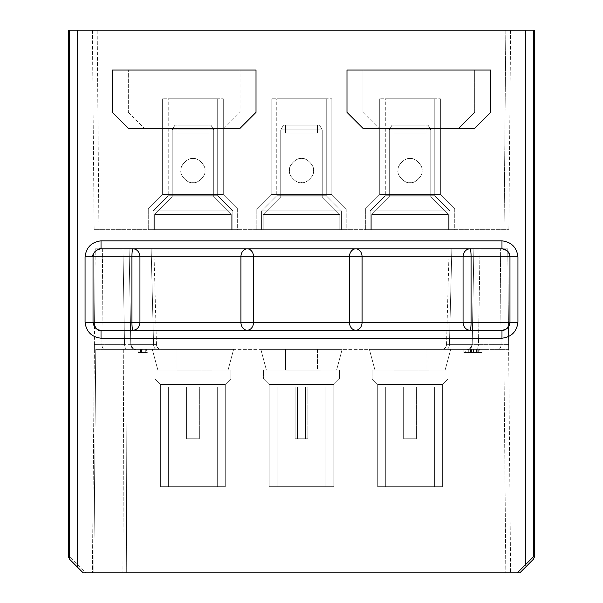 <?xml version="1.0" encoding="UTF-8"?>
<svg xmlns="http://www.w3.org/2000/svg" width="603" height="603" viewBox="0 0 603 603"><rect width="100%" height="100%" fill="white"/><g stroke="black" fill="none" stroke-linecap="round" stroke-linejoin="round"><path stroke-width="0.45" stroke-dasharray="3.02 2.26" d="M476.28 349.386L470.506 349.386L470.506 352.574L470.513 349.386L476.28 349.386L476.28 352.574L477.983 352.574L477.983 349.386L470.513 349.386L478.254 349.386L478.254 352.574L470.513 352.574L476.28 352.574M141.569 352.574L145.753 352.574L142.195 352.574L142.195 349.386L145.753 349.386L142.195 349.386L142.195 352.574L140.424 352.574L140.424 349.386L140.424 352.574L141.569 352.574L141.569 349.386M208.924 349.386L152.318 349.386L233.602 349.386L152.318 349.386L233.602 349.386L152.318 349.386L233.602 349.386L152.318 349.386L208.924 349.386L208.924 370.054L228.07 370.054L176.996 370.054L176.996 349.386L176.996 370.061L228.07 370.054L176.996 370.054L176.996 349.386L176.996 370.061L228.07 370.054L176.996 370.054L176.996 349.386L176.996 370.061L228.07 370.054L176.996 370.054L176.996 349.386L176.996 370.061L208.924 370.054L208.924 349.386M317.464 349.386L260.858 349.386L342.142 349.386L260.858 349.386L342.142 349.386L260.858 349.386L342.142 349.386L260.858 349.386L317.464 349.386L317.464 370.054L336.61 370.054L285.536 370.054L285.536 349.386L285.536 370.061L336.61 370.054L285.536 370.054L285.536 349.386L285.536 370.061L336.61 370.054L285.536 370.054L285.536 349.386L285.536 370.061L336.61 370.054L285.536 370.054L285.536 349.386L285.536 370.061L317.464 370.054L317.464 349.386M426.004 349.386L369.398 349.386L450.682 349.386L369.398 349.386L450.682 349.386L369.398 349.386L450.682 349.386L369.398 349.386L426.004 349.386L426.004 370.054L445.15 370.054L394.076 370.054L394.076 349.386L394.076 370.061L445.15 370.054L394.076 370.054L394.076 349.386L394.076 370.061L445.15 370.054L394.076 370.054L394.076 349.386L394.076 370.061L445.15 370.054L394.076 370.054L394.076 349.386L394.076 370.061L426.004 370.054L426.004 349.386M104.688 349.386L156.592 349.386C162.388 349.378 162.388 349.378 156.592 349.386C162.388 349.378 162.388 349.378 156.592 349.386L135.577 349.386L156.592 349.386C162.388 349.378 162.388 349.378 156.592 349.386C162.388 349.378 162.388 349.378 156.592 349.386L135.577 349.386L156.592 349.386C162.388 349.378 162.388 349.378 156.592 349.386C162.388 349.378 162.388 349.378 156.592 349.386L104.688 349.386A4.786 2.759 -90 0 1 101.937 344.682L94.392 344.637L94.354 349.386L94.392 344.637L101.93 344.682L102.646 248.828L122.974 248.828L95.229 248.828L102.646 248.828L101.93 344.682A4.786 2.759 90 0 0 104.688 349.386M95.756 349.386L127.112 349.386L95.756 349.386L93.804 572.85L92.402 572.85L510.598 572.85L93.804 572.85L95.756 349.386M127.112 349.386L508.646 349.386L127.112 349.386L126.306 572.85L127.112 349.386M508.646 349.386L446.408 349.386C440.612 349.378 440.612 349.378 446.408 349.386C440.612 349.378 440.612 349.378 446.408 349.386L467.423 349.386L446.408 349.386C440.612 349.378 440.612 349.378 446.408 349.386C440.612 349.378 440.612 349.378 446.408 349.386L467.423 349.386L446.408 349.386C440.612 349.378 440.612 349.378 446.408 349.386C440.612 349.378 440.612 349.378 446.408 349.386L508.646 349.386L510.598 572.85L507.771 248.828L451.866 248.828C448.368 248.828 448.368 248.828 451.866 248.828C448.368 248.828 448.368 248.828 451.866 248.828L473.89 248.828L451.866 248.828C448.368 248.828 448.368 248.828 451.866 248.828C448.368 248.828 448.368 248.828 451.866 248.828L473.89 248.828L451.866 248.828C448.368 248.828 448.368 248.828 451.866 248.828C448.368 248.828 448.368 248.828 451.866 248.828L507.771 248.828L508.646 349.386M446.175 349.386L446.408 349.386C448.187 349.054 449.197 347.486 449.439 344.682L451.866 248.828L449.439 344.682C445.549 344.743 445.549 344.743 449.439 344.682C445.549 344.743 445.549 344.743 449.439 344.682L451.866 248.828L449.439 344.682C445.549 344.743 445.549 344.743 449.439 344.682C445.549 344.743 445.549 344.743 449.439 344.682L451.866 248.828L449.439 344.682C445.549 344.743 445.549 344.743 449.439 344.682C445.549 344.743 445.549 344.743 449.439 344.682C449.197 347.486 448.187 349.054 446.408 349.386C448.187 349.054 449.197 347.486 449.439 344.682L478.488 344.682L472.209 344.682L473.89 248.828L472.202 344.682C471.825 347.486 470.234 349.054 467.415 349.386L467.415 349.386C470.234 349.054 471.825 347.486 472.202 344.682L449.439 344.682C449.197 347.486 448.187 349.054 446.408 349.386C448.187 349.054 449.197 347.486 449.439 344.682L472.217 344.682L449.439 344.682C449.197 347.486 448.187 349.054 446.408 349.386L446.175 349.386M156.825 349.386L156.592 349.386C154.813 349.054 153.803 347.486 153.561 344.682L151.134 248.828L122.974 248.828L151.134 248.828C154.632 248.828 154.632 248.828 151.134 248.828C154.632 248.828 154.632 248.828 151.134 248.828L129.11 248.828L151.134 248.828C154.632 248.828 154.632 248.828 151.134 248.828C154.632 248.828 154.632 248.828 151.134 248.828L129.11 248.828L151.134 248.828C154.632 248.828 154.632 248.828 151.134 248.828C154.632 248.828 154.632 248.828 151.134 248.828L153.561 344.682C157.195 344.584 157.195 344.584 153.561 344.682C157.195 344.584 157.195 344.584 153.561 344.682L151.134 248.828L153.561 344.682C157.195 344.584 157.195 344.584 153.561 344.682C157.195 344.584 157.195 344.584 153.561 344.682L151.134 248.828L153.561 344.682C157.195 344.584 157.195 344.584 153.561 344.682C157.195 344.584 157.195 344.584 153.561 344.682L124.512 344.682L130.798 344.682L129.11 248.828L130.791 344.682L153.561 344.682C153.803 347.486 154.813 349.054 156.592 349.386C154.813 349.054 153.803 347.486 153.561 344.682L130.783 344.682L153.561 344.682C153.803 347.486 154.813 349.054 156.592 349.386C154.813 349.054 153.803 347.486 153.561 344.682L130.783 344.682L153.561 344.682C153.803 347.486 154.813 349.054 156.592 349.386L156.825 349.386M148.089 349.386L140.039 349.386L148.089 349.386L148.089 352.574L148.089 349.386M138.079 349.386L140.039 349.386L138.079 349.386L138.079 352.574L138.079 349.386M473.453 349.386L463.888 349.386L470.981 349.386L463.903 349.386L463.888 352.574L463.888 349.386L463.903 352.574L470.981 352.574L470.981 349.386L464.257 349.386L473.114 349.386L465.727 349.386L465.727 352.574L471.29 352.574L471.29 349.386L466.488 349.386L473.453 349.386L473.453 352.574L473.453 349.386L473.453 352.574L463.888 352.574L473.114 352.574L473.114 349.386M478.918 352.574L483.101 352.574L479.551 352.574L479.551 349.386L483.101 349.386L479.551 349.386L479.551 352.574L477.772 352.574L477.772 349.386L477.772 352.574L478.918 352.574L478.918 349.386M83.154 572.85L85.686 572.85L69.684 556.886L68.456 556.886M519.846 572.85L85.686 572.85M534.544 30.15L68.456 30.15M346.989 70.054L490.646 70.054L490.646 112.354L474.682 128.318L362.953 128.318L346.989 112.354L346.989 70.054M128.318 128.318L112.354 112.354L112.354 70.054L256.011 70.054L256.011 112.354L240.047 128.318L128.318 128.318M224.082 128.318L240.047 112.354L240.047 70.054L240.047 112.354L224.082 128.318L144.275 128.318L224.082 128.318M128.318 70.054L240.047 70.054L128.318 70.054L128.318 112.354L128.318 70.054M128.318 112.354L144.275 128.318L128.318 112.354M458.725 128.318L474.682 112.354L474.682 70.054L362.953 70.054L474.682 70.054L474.682 112.354L458.725 128.318L378.918 128.318L458.725 128.318M362.953 112.354L362.953 70.054L362.953 112.354L378.918 128.318L362.953 112.354M501.975 338.215C511.427 337.024 516.748 331.703 517.939 322.258L517.939 256.81C516.748 247.358 511.427 242.037 501.975 240.846L101.025 240.846C91.596 242.014 86.274 247.336 85.061 256.803L85.061 322.251C86.229 331.68 91.55 337.002 101.025 338.215L501.975 338.215L501.975 330.233C504.583 331.477 507.244 328.816 509.965 322.251L509.965 256.81L509.271 253.524M97.189 30.15L505.811 30.15L97.189 30.15L98.93 229.675L508.857 229.675L94.143 229.675L98.93 229.675L97.189 30.15M505.811 30.15L510.598 30.15L505.811 30.15L504.07 229.675L505.811 30.15M92.402 30.15L94.143 229.675L92.402 30.15M370.136 229.675L449.944 229.675L370.136 229.675L449.944 229.675L370.136 229.675L449.944 229.675L370.136 229.675L449.944 229.675L370.136 229.675L370.136 210.907L449.944 210.907L449.944 229.675L449.944 210.907L370.136 210.907L449.944 210.907L370.136 210.907L370.136 229.675L370.136 210.907L449.944 210.907L449.944 229.675L449.944 210.907L370.136 210.907L449.944 210.907L370.136 210.907L370.136 229.675M448.346 229.675L371.734 229.675L448.346 229.675L371.734 229.675L448.346 229.675L371.734 229.675L448.346 229.675L371.734 229.675L448.346 229.675L448.346 214.51L371.734 214.51L371.734 229.675L371.734 214.51L448.346 214.51L448.346 229.675L448.346 214.51L371.734 214.51L448.346 214.51L371.734 214.51L371.734 229.675L371.734 214.51L448.346 214.51L448.346 229.675M261.596 229.675L341.404 229.675L261.596 229.675L341.404 229.675L261.596 229.675L341.404 229.675L261.596 229.675L341.404 229.675L261.596 229.675L261.596 210.907L341.404 210.907L341.404 229.675L341.404 210.907L261.596 210.907L341.404 210.907L261.596 210.907L261.596 229.675L261.596 210.907L341.404 210.907L341.404 229.675L341.404 210.907L261.596 210.907L341.404 210.907L261.596 210.907L261.596 229.675M339.806 229.675L263.194 229.675L339.806 229.675L263.194 229.675L339.806 229.675L263.194 229.675L339.806 229.675L263.194 229.675L339.806 229.675L339.806 214.51L263.194 214.51L263.194 229.675L263.194 214.51L339.806 214.51L339.806 229.675L339.806 214.51L263.194 214.51L339.806 214.51L263.194 214.51L263.194 229.675L263.194 214.51L339.806 214.51L339.806 229.675M153.056 229.675L232.864 229.675L153.056 229.675L232.864 229.675L153.056 229.675L232.864 229.675L153.056 229.675L232.864 229.675L153.056 229.675L153.056 210.907L232.864 210.907L232.864 229.675L232.864 210.907L153.056 210.907L232.864 210.907L153.056 210.907L153.056 229.675L153.056 210.907L232.864 210.907L232.864 229.675L232.864 210.907L153.056 210.907L232.864 210.907L153.056 210.907L153.056 229.675M231.266 229.675L154.654 229.675L231.266 229.675L154.654 229.675L231.266 229.675L154.654 229.675L231.266 229.675L154.654 229.675L231.266 229.675L231.266 214.51L154.654 214.51L154.654 229.675L154.654 214.51L231.266 214.51L231.266 229.675L231.266 214.51L154.654 214.51L231.266 214.51L154.654 214.51L154.654 229.675L154.654 214.51L231.266 214.51L231.266 229.675M454.73 229.675L365.35 229.675L454.73 229.675L365.35 229.675L454.73 229.675L365.35 229.675L454.73 229.675L365.35 229.675L454.73 229.675L454.73 208.924L365.35 208.924L454.73 208.924L440.371 194.558L440.371 98.786L379.709 98.786L440.371 98.786L379.709 98.786L440.371 98.786L379.709 98.786L440.371 98.786L379.709 98.786L440.371 98.786L440.371 194.558L379.709 194.558L440.371 194.558L379.709 194.558L379.709 98.786L379.709 194.558L440.371 194.558L440.371 98.786L440.371 194.558L379.709 194.558L440.371 194.558L379.709 194.558L379.709 98.786L379.709 194.558L440.371 194.558L454.73 208.924L365.35 208.924L379.709 194.558L365.35 208.924L454.73 208.924L365.35 208.924L454.73 208.924L440.371 194.558L454.73 208.924L365.35 208.924L379.709 194.558L365.35 208.924L454.73 208.924L454.73 229.675M346.19 229.675L256.81 229.675L346.19 229.675L256.81 229.675L346.19 229.675L256.81 229.675L346.19 229.675L256.81 229.675L346.19 229.675L346.19 208.924L256.81 208.924L346.19 208.924L331.831 194.558L331.831 98.786L271.169 98.786L331.831 98.786L271.169 98.786L331.831 98.786L271.169 98.786L331.831 98.786L271.169 98.786L331.831 98.786L331.831 194.558L271.169 194.558L331.831 194.558L271.169 194.558L271.169 98.786L271.169 194.558L331.831 194.558L331.831 98.786L331.831 194.558L271.169 194.558L331.831 194.558L271.169 194.558L271.169 98.786L271.169 194.558L331.831 194.558L346.19 208.924L256.81 208.924L271.169 194.558L256.81 208.924L346.19 208.924L256.81 208.924L346.19 208.924L331.831 194.558L346.19 208.924L256.81 208.924L271.169 194.558L256.81 208.924L346.19 208.924L346.19 229.675M237.65 229.675L148.27 229.675L237.65 229.675L148.27 229.675L237.65 229.675L148.27 229.675L237.65 229.675L148.27 229.675L237.65 229.675L237.65 208.924L148.27 208.924L237.65 208.924L223.291 194.558L223.291 98.786L162.629 98.786L223.291 98.786L162.629 98.786L223.291 98.786L162.629 98.786L223.291 98.786L162.629 98.786L223.291 98.786L223.291 194.558L162.629 194.558L223.291 194.558L162.629 194.558L162.629 98.786L162.629 194.558L223.291 194.558L223.291 98.786L223.291 194.558L162.629 194.558L223.291 194.558L162.629 194.558L162.629 98.786L162.629 194.558L223.291 194.558L237.65 208.924L148.27 208.924L162.629 194.558L148.27 208.924L237.65 208.924L148.27 208.924L237.65 208.924L223.291 194.558L237.65 208.924L148.27 208.924L162.629 194.558L148.27 208.924L237.65 208.924L237.65 229.675M365.35 229.675L365.35 208.924L365.35 229.675M410.04 158.642C405.736 157.044 396.849 165.343 398.078 170.152C396.352 174.885 404.869 183.983 410.04 182.588C414.924 184.036 423.381 175.352 422.01 170.619C423.253 165.757 415.075 157.33 410.04 158.642C414.683 156.961 423.442 165.915 422.01 170.657C423.366 175.172 415.271 183.885 410.04 182.588C405.141 184.096 396.668 175.239 398.07 170.611C396.872 165.78 404.93 157.338 410.04 158.642C405.736 157.044 396.849 165.343 398.078 170.152C396.352 174.885 404.869 183.983 410.04 182.588C414.924 184.036 423.381 175.352 422.01 170.619C423.253 165.757 415.075 157.33 410.04 158.642C414.683 156.961 423.442 165.915 422.01 170.657C423.366 175.172 415.271 183.885 410.04 182.588C405.141 184.096 396.668 175.239 398.07 170.611C396.872 165.78 404.93 157.338 410.04 158.642C405.736 157.044 396.849 165.343 398.078 170.152C396.352 174.885 404.869 183.983 410.04 182.588C414.924 184.036 423.381 175.352 422.01 170.619C423.253 165.757 415.075 157.33 410.04 158.642C414.683 156.961 423.442 165.915 422.01 170.657C423.366 175.172 415.271 183.885 410.04 182.588C405.141 184.096 396.668 175.239 398.07 170.611C396.872 165.78 404.93 157.338 410.04 158.642C405.736 157.044 396.849 165.343 398.078 170.152C396.352 174.885 404.869 183.983 410.04 182.588C414.924 184.036 423.381 175.352 422.01 170.619C423.253 165.757 415.075 157.33 410.04 158.642C414.683 156.961 423.442 165.915 422.01 170.657C423.366 175.172 415.271 183.885 410.04 182.588C405.141 184.096 396.668 175.239 398.07 170.611C396.872 165.78 404.93 157.338 410.04 158.642M434.778 98.786L385.302 98.786L434.778 98.786L434.778 195.741L385.302 195.741L370.136 210.907L385.302 195.741L434.778 195.741L449.944 210.907L434.778 195.741L385.302 195.741L434.778 195.741L385.302 195.741L370.136 210.907L385.302 195.741L434.778 195.741L449.944 210.907L434.778 195.741L385.302 195.741L434.778 195.741L434.778 98.786L385.302 98.786L385.302 195.741L385.302 98.786L434.778 98.786L385.302 98.786L434.778 98.786L434.778 195.741L434.778 98.786L385.302 98.786L385.302 195.741L385.302 98.786L434.778 98.786M389.289 196.947L371.734 214.51L448.346 214.51L371.734 214.51L389.289 196.947L430.791 196.947L389.289 196.947L430.791 196.947L448.346 214.51L430.791 196.947L389.289 196.947L371.734 214.51L389.289 196.947L430.791 196.947L389.289 196.947L430.791 196.947L448.346 214.51L430.791 196.947L389.289 196.947L389.289 129.909L430.791 129.909L430.791 196.947L430.791 129.909L389.289 129.909L389.289 196.947L389.289 129.909L430.791 129.909L389.289 129.909L430.791 129.909L430.791 196.947L430.791 129.909L389.289 129.909L389.289 196.947M392.056 125.123L389.289 129.909L430.791 129.909L389.289 129.909L392.056 125.123L428.024 125.123L430.791 129.909L428.024 125.123L392.056 125.123L428.024 125.123L392.056 125.123L389.289 129.909L392.056 125.123L428.024 125.123L430.791 129.909L428.024 125.123L392.056 125.123M394.076 125.123L426.004 125.123L394.076 125.123L426.004 125.123L394.076 125.123L426.004 125.123L394.076 125.123L426.004 125.123L394.076 125.123L394.076 133.105L426.004 133.105L426.004 125.123L426.004 133.105L394.076 133.105L426.004 133.105L394.076 133.105L394.076 125.123L394.076 133.105L426.004 133.105L426.004 125.123L426.004 133.105L394.076 133.105L426.004 133.105L394.076 133.105L394.076 125.123M256.81 229.675L256.81 208.924L256.81 229.675M301.5 158.642C297.196 157.044 288.309 165.343 289.538 170.152C287.812 174.885 296.329 183.983 301.5 182.588C306.384 184.036 314.841 175.352 313.47 170.619C314.713 165.757 306.535 157.33 301.5 158.642C306.143 156.961 314.902 165.915 313.47 170.657C314.826 175.172 306.731 183.885 301.5 182.588C296.601 184.096 288.128 175.239 289.53 170.611C288.332 165.78 296.39 157.338 301.5 158.642C297.196 157.044 288.309 165.343 289.538 170.152C287.812 174.885 296.329 183.983 301.5 182.588C306.384 184.036 314.841 175.352 313.47 170.619C314.713 165.757 306.535 157.33 301.5 158.642C306.143 156.961 314.902 165.915 313.47 170.657C314.826 175.172 306.731 183.885 301.5 182.588C296.601 184.096 288.128 175.239 289.53 170.611C288.332 165.78 296.39 157.338 301.5 158.642C297.196 157.044 288.309 165.343 289.538 170.152C287.812 174.885 296.329 183.983 301.5 182.588C306.384 184.036 314.841 175.352 313.47 170.619C314.713 165.757 306.535 157.33 301.5 158.642C306.143 156.961 314.902 165.915 313.47 170.657C314.826 175.172 306.731 183.885 301.5 182.588C296.601 184.096 288.128 175.239 289.53 170.611C288.332 165.78 296.39 157.338 301.5 158.642C297.196 157.044 288.309 165.343 289.538 170.152C287.812 174.885 296.329 183.983 301.5 182.588C306.384 184.036 314.841 175.352 313.47 170.619C314.713 165.757 306.535 157.33 301.5 158.642C306.143 156.961 314.902 165.915 313.47 170.657C314.826 175.172 306.731 183.885 301.5 182.588C296.601 184.096 288.128 175.239 289.53 170.611C288.332 165.78 296.39 157.338 301.5 158.642M326.238 98.786L276.762 98.786L326.238 98.786L326.238 195.741L276.762 195.741L261.596 210.907L276.762 195.741L326.238 195.741L341.404 210.907L326.238 195.741L276.762 195.741L326.238 195.741L276.762 195.741L261.596 210.907L276.762 195.741L326.238 195.741L341.404 210.907L326.238 195.741L276.762 195.741L326.238 195.741L326.238 98.786L276.762 98.786L276.762 195.741L276.762 98.786L326.238 98.786L276.762 98.786L326.238 98.786L326.238 195.741L326.238 98.786L276.762 98.786L276.762 195.741L276.762 98.786L326.238 98.786M280.749 196.947L263.194 214.51L339.806 214.51L263.194 214.51L280.749 196.947L322.251 196.947L280.749 196.947L322.251 196.947L339.806 214.51L322.251 196.947L280.749 196.947L263.194 214.51L280.749 196.947L322.251 196.947L280.749 196.947L322.251 196.947L339.806 214.51L322.251 196.947L280.749 196.947L280.749 129.909L322.251 129.909L322.251 196.947L322.251 129.909L280.749 129.909L280.749 196.947L280.749 129.909L322.251 129.909L280.749 129.909L322.251 129.909L322.251 196.947L322.251 129.909L280.749 129.909L280.749 196.947M283.516 125.123L280.749 129.909L322.251 129.909L280.749 129.909L283.516 125.123L319.484 125.123L322.251 129.909L319.484 125.123L283.516 125.123L319.484 125.123L283.516 125.123L280.749 129.909L283.516 125.123L319.484 125.123L322.251 129.909L319.484 125.123L283.516 125.123M285.536 125.123L317.464 125.123L285.536 125.123L317.464 125.123L285.536 125.123L317.464 125.123L285.536 125.123L317.464 125.123L285.536 125.123L285.536 133.105L317.464 133.105L317.464 125.123L317.464 133.105L285.536 133.105L317.464 133.105L285.536 133.105L285.536 125.123L285.536 133.105L317.464 133.105L317.464 125.123L317.464 133.105L285.536 133.105L317.464 133.105L285.536 133.105L285.536 125.123M148.27 229.675L148.27 208.924L148.27 229.675M192.96 158.642C188.656 157.044 179.769 165.343 180.998 170.152C179.272 174.885 187.789 183.983 192.96 182.588C197.844 184.036 206.301 175.352 204.93 170.619C206.173 165.757 197.995 157.33 192.96 158.642C197.603 156.961 206.362 165.915 204.93 170.657C206.286 175.172 198.191 183.885 192.96 182.588C188.061 184.096 179.588 175.239 180.99 170.611C179.792 165.78 187.85 157.338 192.96 158.642C188.656 157.044 179.769 165.343 180.998 170.152C179.272 174.885 187.789 183.983 192.96 182.588C197.844 184.036 206.301 175.352 204.93 170.619C206.173 165.757 197.995 157.33 192.96 158.642C197.603 156.961 206.362 165.915 204.93 170.657C206.286 175.172 198.191 183.885 192.96 182.588C188.061 184.096 179.588 175.239 180.99 170.611C179.792 165.78 187.85 157.338 192.96 158.642C188.656 157.044 179.769 165.343 180.998 170.152C179.272 174.885 187.789 183.983 192.96 182.588C197.844 184.036 206.301 175.352 204.93 170.619C206.173 165.757 197.995 157.33 192.96 158.642C197.603 156.961 206.362 165.915 204.93 170.657C206.286 175.172 198.191 183.885 192.96 182.588C188.061 184.096 179.588 175.239 180.99 170.611C179.792 165.78 187.85 157.338 192.96 158.642C188.656 157.044 179.769 165.343 180.998 170.152C179.272 174.885 187.789 183.983 192.96 182.588C197.844 184.036 206.301 175.352 204.93 170.619C206.173 165.757 197.995 157.33 192.96 158.642C197.603 156.961 206.362 165.915 204.93 170.657C206.286 175.172 198.191 183.885 192.96 182.588C188.061 184.096 179.588 175.239 180.99 170.611C179.792 165.78 187.85 157.338 192.96 158.642M217.698 98.786L168.222 98.786L217.698 98.786L217.698 195.741L168.222 195.741L153.056 210.907L168.222 195.741L217.698 195.741L232.864 210.907L217.698 195.741L168.222 195.741L217.698 195.741L168.222 195.741L153.056 210.907L168.222 195.741L217.698 195.741L232.864 210.907L217.698 195.741L168.222 195.741L217.698 195.741L217.698 98.786L168.222 98.786L168.222 195.741L168.222 98.786L217.698 98.786L168.222 98.786L217.698 98.786L217.698 195.741L217.698 98.786L168.222 98.786L168.222 195.741L168.222 98.786L217.698 98.786M172.209 196.947L154.654 214.51L231.266 214.51L154.654 214.51L172.209 196.947L213.711 196.947L172.209 196.947L213.711 196.947L231.266 214.51L213.711 196.947L172.209 196.947L154.654 214.51L172.209 196.947L213.711 196.947L172.209 196.947L213.711 196.947L231.266 214.51L213.711 196.947L172.209 196.947L172.209 129.909L213.711 129.909L213.711 196.947L213.711 129.909L172.209 129.909L172.209 196.947L172.209 129.909L213.711 129.909L172.209 129.909L213.711 129.909L213.711 196.947L213.711 129.909L172.209 129.909L172.209 196.947M174.976 125.123L172.209 129.909L213.711 129.909L172.209 129.909L174.976 125.123L210.944 125.123L213.711 129.909L210.944 125.123L174.976 125.123L210.944 125.123L174.976 125.123L172.209 129.909L174.976 125.123L210.944 125.123L213.711 129.909L210.944 125.123L174.976 125.123M176.996 125.123L208.924 125.123L176.996 125.123L208.924 125.123L176.996 125.123L208.924 125.123L176.996 125.123L208.924 125.123L176.996 125.123L176.996 133.105L208.924 133.105L208.924 125.123L208.924 133.105L176.996 133.105L208.924 133.105L176.996 133.105L176.996 125.123L176.996 133.105L208.924 133.105L208.924 125.123L208.924 133.105L176.996 133.105L208.924 133.105L176.996 133.105L176.996 125.123M510.598 30.15L508.857 229.675L510.598 30.15M85.061 322.251L93.035 322.251C93.608 327.225 96.269 329.886 101.025 330.233L132.962 330.233A7.982 1.033 -90 0 1 131.929 322.251L93.043 322.251C93.473 327.052 96.133 329.713 101.025 330.233L101.025 338.215M507.862 251.398L502.691 248.828M502.126 248.828L101.025 248.828C96.51 249.212 93.849 251.873 93.035 256.81L93.035 322.251L93.043 256.81L85.061 256.81M509.512 322.251L471.071 322.251A7.982 1.033 -90 0 1 470.039 330.233A7.982 6.98 -90 0 1 463.059 322.251L362.079 322.251A7.982 6.309 -90 0 1 355.77 330.233A7.982 6.309 -90 0 1 349.461 322.251L253.539 322.251A7.982 6.309 -90 0 1 247.23 330.233A7.982 6.309 -90 0 1 240.921 322.251L139.941 322.251A7.982 6.98 -90 0 1 132.962 330.233L501.975 330.233C506.392 330.173 509.053 327.512 509.957 322.251L509.965 256.81C509.912 252.416 507.259 249.755 501.99 248.828L470.039 248.828L501.998 248.828C506.844 249.303 509.505 251.964 509.972 256.81L517.939 256.81M93.488 256.81L139.941 256.81L139.941 322.251L131.929 322.251L131.929 256.81A7.982 1.033 90 0 1 132.962 248.828A7.982 6.98 90 0 1 139.941 256.81L253.539 256.81L253.539 322.251L240.921 322.251L240.921 256.81A7.982 6.309 90 0 1 247.23 248.828A7.982 6.309 90 0 1 253.539 256.81L349.461 256.81A7.982 6.309 90 0 1 355.77 248.828A7.982 6.309 90 0 1 362.079 256.81L463.059 256.81A7.982 6.98 90 0 1 470.039 248.828L101.002 248.828L470.039 248.828A7.982 1.033 90 0 1 471.071 256.81L509.972 256.81L509.972 322.251C509.505 327.097 506.844 329.758 501.998 330.233C506.844 329.758 509.505 327.097 509.972 322.251L509.972 256.81C510.372 256.139 509.543 249.8 501.998 248.828M157.858 370.054L176.996 370.054L157.858 370.054M155.054 370.054L230.866 370.054L155.054 370.054L155.054 378.918L230.866 378.918L225.281 384.503L160.639 384.503L160.639 486.659L225.281 486.659L160.639 486.659L225.281 486.659L160.639 486.659L225.281 486.659L160.639 486.659L225.281 486.659L160.639 486.659L160.639 384.503L225.281 384.503L225.281 486.659L225.281 384.503L160.639 384.503L225.281 384.503L160.639 384.503L160.639 486.659L160.639 384.503L225.281 384.503L225.281 486.659L225.281 384.503L160.639 384.503L225.281 384.503L230.866 378.918L155.054 378.918L160.639 384.503L155.054 378.918L230.866 378.918L155.054 378.918L230.866 378.918L225.281 384.503L230.866 378.918L155.054 378.918L160.639 384.503L155.054 378.918L230.866 378.918L155.054 378.918L155.054 370.054L230.866 370.054L230.866 378.918L230.866 370.054L155.054 370.054L230.866 370.054L155.054 370.054L155.054 378.918L155.054 370.054L230.866 370.054L230.866 378.918L230.866 370.054L155.054 370.054M168.621 486.659L217.299 486.659L168.621 486.659L168.621 386.892L217.299 386.892L168.621 386.892L217.299 386.892L168.621 386.892L217.299 386.892L168.621 386.892L217.299 386.892L168.621 386.892L168.621 486.659L217.299 486.659L217.299 386.892L217.299 486.659L168.621 486.659L217.299 486.659L168.621 486.659L168.621 386.892L168.621 486.659L217.299 486.659L217.299 386.892L217.299 486.659L168.621 486.659M186.576 386.892L199.344 386.892L186.576 386.892L186.576 438.773L199.344 438.773L186.576 438.773L199.344 438.773L186.576 438.773L199.344 438.773L186.576 438.773L199.344 438.773L186.576 438.773L186.576 386.892L199.344 386.892L199.344 438.773L199.344 386.892L186.576 386.892L199.344 386.892L186.576 386.892L186.576 438.773L186.576 386.892L199.344 386.892L199.344 438.773L199.344 386.892L186.576 386.892M188.867 438.773L197.053 438.773L188.867 438.773L188.867 386.892L197.053 386.892L188.867 386.892L197.053 386.892L188.867 386.892L197.053 386.892L188.867 386.892L197.053 386.892L188.867 386.892L188.867 438.773L197.053 438.773L197.053 386.892L197.053 438.773L188.867 438.773L197.053 438.773L188.867 438.773L188.867 386.892L188.867 438.773L197.053 438.773L197.053 386.892L197.053 438.773L188.867 438.773M266.398 370.054L285.536 370.054L266.398 370.054M263.594 370.054L339.406 370.054L263.594 370.054L263.594 378.918L339.406 378.918L333.821 384.503L269.179 384.503L269.179 486.659L333.821 486.659L269.179 486.659L333.821 486.659L269.179 486.659L333.821 486.659L269.179 486.659L333.821 486.659L269.179 486.659L269.179 384.503L333.821 384.503L333.821 486.659L333.821 384.503L269.179 384.503L333.821 384.503L269.179 384.503L269.179 486.659L269.179 384.503L333.821 384.503L333.821 486.659L333.821 384.503L269.179 384.503L333.821 384.503L339.406 378.918L263.594 378.918L269.179 384.503L263.594 378.918L339.406 378.918L263.594 378.918L339.406 378.918L333.821 384.503L339.406 378.918L263.594 378.918L269.179 384.503L263.594 378.918L339.406 378.918L263.594 378.918L263.594 370.054L339.406 370.054L339.406 378.918L339.406 370.054L263.594 370.054L339.406 370.054L263.594 370.054L263.594 378.918L263.594 370.054L339.406 370.054L339.406 378.918L339.406 370.054L263.594 370.054M277.161 486.659L325.839 486.659L277.161 486.659L277.161 386.892L325.839 386.892L277.161 386.892L325.839 386.892L277.161 386.892L325.839 386.892L277.161 386.892L325.839 386.892L277.161 386.892L277.161 486.659L325.839 486.659L325.839 386.892L325.839 486.659L277.161 486.659L325.839 486.659L277.161 486.659L277.161 386.892L277.161 486.659L325.839 486.659L325.839 386.892L325.839 486.659L277.161 486.659M295.116 386.892L307.884 386.892L295.116 386.892L295.116 438.773L307.884 438.773L295.116 438.773L307.884 438.773L295.116 438.773L307.884 438.773L295.116 438.773L307.884 438.773L295.116 438.773L295.116 386.892L307.884 386.892L307.884 438.773L307.884 386.892L295.116 386.892L307.884 386.892L295.116 386.892L295.116 438.773L295.116 386.892L307.884 386.892L307.884 438.773L307.884 386.892L295.116 386.892M297.407 438.773L305.593 438.773L297.407 438.773L297.407 386.892L305.593 386.892L297.407 386.892L305.593 386.892L297.407 386.892L305.593 386.892L297.407 386.892L305.593 386.892L297.407 386.892L297.407 438.773L305.593 438.773L305.593 386.892L305.593 438.773L297.407 438.773L305.593 438.773L297.407 438.773L297.407 386.892L297.407 438.773L305.593 438.773L305.593 386.892L305.593 438.773L297.407 438.773M374.938 370.054L394.076 370.054L374.938 370.054M372.134 370.054L447.946 370.054L372.134 370.054L372.134 378.918L447.946 378.918L442.361 384.503L377.719 384.503L377.719 486.659L442.361 486.659L377.719 486.659L442.361 486.659L377.719 486.659L442.361 486.659L377.719 486.659L442.361 486.659L377.719 486.659L377.719 384.503L442.361 384.503L442.361 486.659L442.361 384.503L377.719 384.503L442.361 384.503L377.719 384.503L377.719 486.659L377.719 384.503L442.361 384.503L442.361 486.659L442.361 384.503L377.719 384.503L442.361 384.503L447.946 378.918L372.134 378.918L377.719 384.503L372.134 378.918L447.946 378.918L372.134 378.918L447.946 378.918L442.361 384.503L447.946 378.918L372.134 378.918L377.719 384.503L372.134 378.918L447.946 378.918L372.134 378.918L372.134 370.054L447.946 370.054L447.946 378.918L447.946 370.054L372.134 370.054L447.946 370.054L372.134 370.054L372.134 378.918L372.134 370.054L447.946 370.054L447.946 378.918L447.946 370.054L372.134 370.054M385.701 486.659L434.379 486.659L385.701 486.659L385.701 386.892L434.379 386.892L385.701 386.892L434.379 386.892L385.701 386.892L434.379 386.892L385.701 386.892L434.379 386.892L385.701 386.892L385.701 486.659L434.379 486.659L434.379 386.892L434.379 486.659L385.701 486.659L434.379 486.659L385.701 486.659L385.701 386.892L385.701 486.659L434.379 486.659L434.379 386.892L434.379 486.659L385.701 486.659M403.656 386.892L416.424 386.892L403.656 386.892L403.656 438.773L416.424 438.773L403.656 438.773L416.424 438.773L403.656 438.773L416.424 438.773L403.656 438.773L416.424 438.773L403.656 438.773L403.656 386.892L416.424 386.892L416.424 438.773L416.424 386.892L403.656 386.892L416.424 386.892L403.656 386.892L403.656 438.773L403.656 386.892L416.424 386.892L416.424 438.773L416.424 386.892L403.656 386.892M405.947 438.773L414.133 438.773L405.947 438.773L405.947 386.892L414.133 386.892L405.947 386.892L414.133 386.892L405.947 386.892L414.133 386.892L405.947 386.892L414.133 386.892L405.947 386.892L405.947 438.773L414.133 438.773L414.133 386.892L414.133 438.773L405.947 438.773L414.133 438.773L405.947 438.773L405.947 386.892L405.947 438.773L414.133 438.773L414.133 386.892L414.133 438.773L405.947 438.773M94.354 349.386L92.402 572.85L94.385 349.386M94.392 344.637L95.229 248.828M94.55 326.72L95.07 267.295L94.55 326.72M508.608 344.637L501.07 344.682L508.608 344.637M146.341 352.574L140.039 352.574L148.089 352.574L141.811 352.574L141.811 349.386L146.341 349.386L141.811 349.386L141.811 352.574L146.341 352.574L146.341 349.386M141.811 352.574L141.811 349.386L141.811 352.574M140.039 352.574L140.039 349.386L140.039 352.574L138.079 352.574L140.039 352.574L140.039 349.386L140.039 352.574M141.486 352.574L141.486 349.386M145.753 352.574L145.753 349.386L145.753 352.574M477.983 352.574L470.513 352.574L477.983 352.574M471.523 352.574L476.43 352.574L471.523 352.574L471.523 349.386L470.709 349.386L476.43 349.386L471.523 349.386M483.101 352.574L483.101 349.386L483.101 352.574M533.316 30.15L533.316 559.335M525.334 30.15L525.334 567.363M69.684 30.15L69.684 556.886M77.666 30.15L77.666 564.83M517.939 322.251L509.965 322.251M501.975 240.846L501.975 248.828M101.025 240.846L101.025 248.828M471.071 322.251L471.071 256.81L463.059 256.81L463.059 322.251L471.071 322.251M349.461 322.251L349.461 256.81L362.079 256.81L362.079 322.251L349.461 322.251M123.728 349.386L122.922 572.85L123.728 349.386M503.859 349.386L505.811 572.85L503.859 349.386M124.512 344.682L125.53 349.386L124.512 344.682L101.937 344.682L124.512 344.682L122.974 248.828L124.512 344.682M130.798 344.682C132.781 348.685 134.371 350.253 135.569 349.386C132.675 349.084 131.085 347.516 130.783 344.682L129.11 248.828L130.783 344.682C131.085 347.516 132.675 349.084 135.577 349.386C132.675 349.084 131.085 347.516 130.783 344.682L129.298 259.237L130.783 344.682C131.085 347.516 132.675 349.084 135.577 349.386C134.371 350.253 132.781 348.685 130.798 344.682C131.175 347.486 132.766 349.054 135.585 349.386C132.766 349.054 131.175 347.486 130.798 344.682L129.313 260.225M501.07 344.682L500.354 248.828L501.063 344.682A4.786 2.759 -90 0 1 498.312 349.386A4.786 2.759 90 0 0 501.063 344.682L478.488 344.682L477.47 349.386L478.488 344.682L480.026 248.828L478.488 344.682L501.07 344.682M473.687 260.202L472.209 344.675L449.439 344.682L472.202 344.682C470.212 348.692 468.621 350.26 467.431 349.386C468.621 350.26 470.212 348.692 472.202 344.682M101.002 248.828C96.156 249.303 93.495 251.964 93.028 256.81L93.028 322.251L93.028 256.81C92.628 256.139 93.457 249.8 101.002 248.828C95.628 249.891 92.968 252.551 93.043 256.81M93.028 322.251C93.495 327.097 96.156 329.758 101.002 330.233C96.156 329.758 93.495 327.097 93.028 322.251M228.07 370.054L233.602 349.386L228.07 370.054M157.85 370.054L152.318 349.386L157.85 370.054M336.61 370.054L342.142 349.386L336.61 370.054M266.39 370.054L260.858 349.386L266.39 370.054M445.15 370.054L450.682 349.386L445.15 370.054M374.93 370.054L369.398 349.386L374.93 370.054M156.478 344.599L153.878 248.753M160.963 349.378C158.28 348.994 156.788 347.426 156.486 344.682C156.788 347.426 158.28 348.994 160.963 349.378C158.28 348.994 156.788 347.426 156.486 344.682M130.791 344.675L129.313 260.202M472.217 344.682C471.915 347.516 470.325 349.084 467.423 349.386C470.325 349.084 471.915 347.516 472.217 344.682L473.89 248.828L472.217 344.682C471.915 347.516 470.325 349.084 467.423 349.386C470.325 349.084 471.915 347.516 472.217 344.682L473.687 260.225M446.522 344.599L449.122 248.753M442.037 349.378C444.72 348.994 446.212 347.426 446.514 344.682C446.212 347.426 444.72 348.994 442.037 349.378C444.72 348.994 446.212 347.426 446.514 344.682M468.735 352.574L468.735 349.386M470.709 352.574L470.709 349.386M476.43 352.574L476.43 349.386"/><path stroke-width="0.9" d="M517.314 572.85L533.316 556.886L534.544 556.886L533.316 559.335L519.846 572.85L83.154 572.85L69.684 559.335L68.456 556.886L68.456 30.15L534.544 30.15L534.544 556.886M101.025 338.215C91.573 337.024 86.252 331.703 85.061 322.258L85.061 256.81C86.252 247.358 91.573 242.037 101.025 240.846L501.975 240.846C511.404 242.014 516.726 247.336 517.939 256.803L517.939 322.251C516.771 331.68 511.45 337.002 501.975 338.215L101.025 338.215L101.025 330.233C98.417 331.477 95.756 328.816 93.035 322.251L93.035 256.81C91.083 253.509 100.173 247.253 101.025 248.828L501.975 248.828C506.49 249.212 509.151 251.873 509.965 256.81L509.965 322.251C509.392 327.225 506.731 329.886 501.975 330.233L101.025 330.233C96.608 330.173 93.947 327.512 93.043 322.251L139.941 322.251L139.941 256.81L93.488 256.81M362.953 128.318L474.682 128.318L490.646 112.354L490.646 70.054L346.989 70.054L346.989 112.354L362.953 128.318M128.318 128.318L240.047 128.318L256.011 112.354L256.011 70.054L112.354 70.054L112.354 112.354L128.318 128.318M509.271 253.524L507.862 251.398M502.691 248.828L502.126 248.828M132.962 248.828A7.982 1.033 -90 0 0 131.929 256.81L131.929 322.251A7.982 1.033 90 0 0 132.962 330.233A7.982 6.98 90 0 0 139.941 322.251L240.921 322.251L240.921 256.81L139.941 256.81A7.982 6.98 -90 0 0 132.962 248.828M517.939 322.251L471.071 322.251A7.982 1.033 90 0 1 470.039 330.233A7.982 6.98 90 0 1 463.059 322.251L362.079 322.251A7.982 6.309 90 0 1 355.77 330.233A7.982 6.309 90 0 1 349.461 322.251L253.539 322.251A7.982 6.309 90 0 1 247.23 330.233A7.982 6.309 90 0 1 240.921 322.251L253.539 322.251L253.539 256.81L240.921 256.81A7.982 6.309 -90 0 1 247.23 248.828A7.982 6.309 -90 0 1 253.539 256.81L349.461 256.81A7.982 6.309 -90 0 1 355.77 248.828A7.982 6.309 -90 0 1 362.079 256.81L349.461 256.81L349.461 322.251L362.079 322.251L362.079 256.81L463.059 256.81A7.982 6.98 -90 0 1 470.039 248.828A7.982 1.033 -90 0 1 471.071 256.81L463.059 256.81L463.059 322.251L471.071 322.251L471.071 256.81L509.957 256.81L509.957 322.251L509.512 322.251M533.316 30.15L533.316 556.886M525.334 30.15L525.334 564.83M77.666 30.15L77.666 567.363M69.684 30.15L69.684 559.335M101.025 240.846L101.025 248.828M501.975 240.846L501.975 248.828M517.939 256.81L509.965 256.81C510.032 252.551 507.372 249.891 501.982 248.828M501.975 338.215L501.975 330.233C506.867 329.713 509.527 327.052 509.957 322.251M85.061 322.251L93.035 322.251L93.043 256.81C93.088 252.416 95.741 249.755 101.01 248.828M85.061 256.81L93.035 256.81"/></g></svg>
